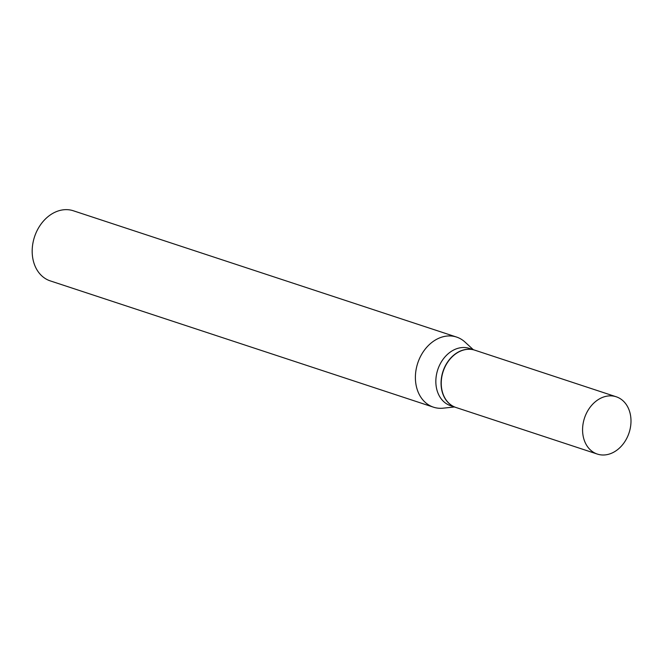<?xml version="1.0" encoding="UTF-8"?>
<svg xmlns="http://www.w3.org/2000/svg" width="664" height="664" viewBox="0 0 664 664"><rect width="100%" height="100%" fill="white"/><g stroke="black" fill="none" stroke-linecap="round" stroke-linejoin="round"><path stroke-width="1" d="M630.8 424.752A30.162 23.472 -71.8 0 1 597.343 454.076A30.162 23.472 -71.8 0 1 582.768 426.105A30.162 23.472 -71.8 0 1 616.225 396.781A30.162 23.472 -71.8 0 1 630.8 424.752M597.343 454.076L456.01 407.497A30.162 23.472 -71.8 0 1 441.435 379.534A30.162 23.472 -71.8 0 1 474.893 350.202L616.225 396.781M455.919 407.464A30.162 23.472 -71.8 0 1 455.819 407.439A30.162 23.472 -71.8 0 1 441.892 375.426A30.162 23.472 -71.8 0 1 468.319 349.222A30.162 23.472 -71.8 0 1 474.702 350.144A30.162 23.472 -71.8 0 1 474.793 350.177M454.417 406.974L443.179 408.169A36.91 28.726 -71.8 0 1 441.278 408.302A36.91 28.726 -71.8 0 1 433.467 407.173L50.256 280.889A36.91 28.726 -71.8 0 1 33.2 241.713A36.91 28.726 -71.8 0 1 65.545 209.65A36.91 28.726 -71.8 0 1 73.355 210.778L456.566 337.063A36.91 28.726 -71.8 0 1 464.974 342.035L473.291 349.679M433.467 407.173A36.91 28.726 -71.8 0 1 416.411 367.997A36.91 28.726 -71.8 0 1 448.756 335.934A36.91 28.726 -71.8 0 1 456.566 337.063M455.819 407.439L450.607 405.712A30.162 23.472 -71.8 0 1 436.671 373.707A30.162 23.472 -71.8 0 1 463.099 347.504A30.162 23.472 -71.8 0 1 469.481 348.426L474.702 350.144"/></g></svg>
